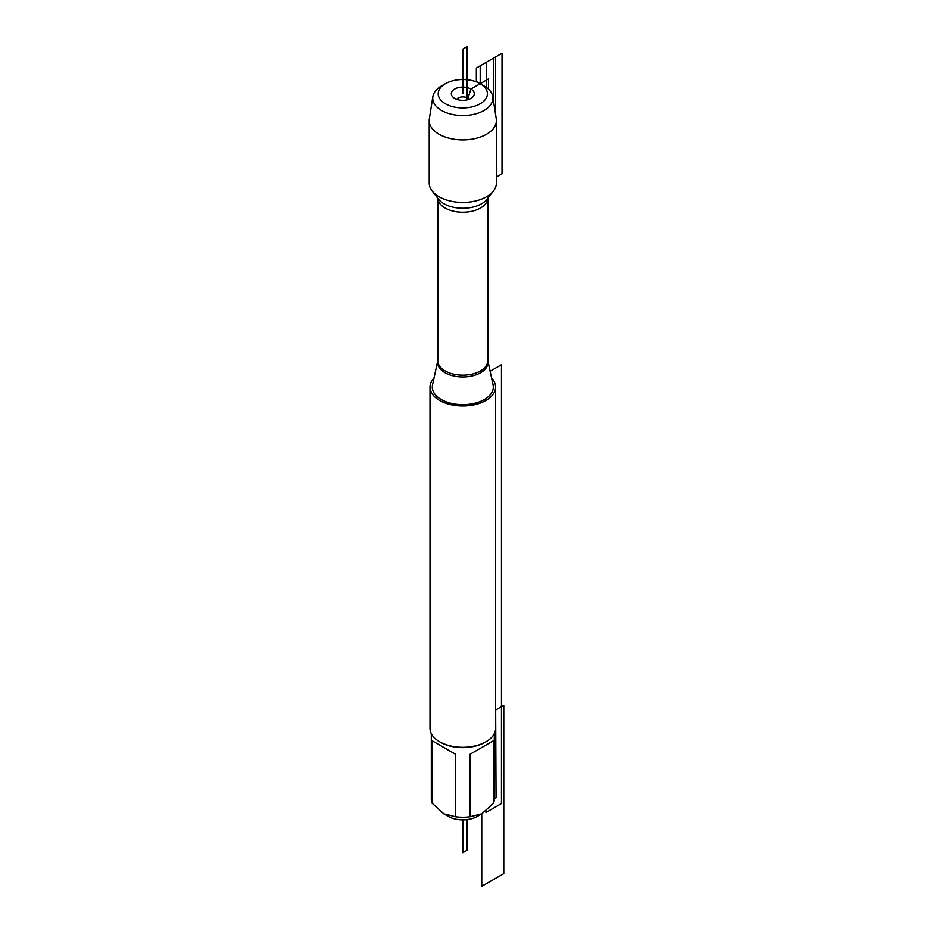 <?xml version="1.0" encoding="UTF-8"?>
<svg xmlns="http://www.w3.org/2000/svg" width="933" height="933" viewBox="0 0 933 933"><rect width="100%" height="100%" fill="white"/><g stroke="black" fill="none" stroke-linecap="round" stroke-linejoin="round"><path stroke-width="1.4" d="M467.445 99.808L470.92 89.055A11.476 6.624 0 0 0 456.295 88.285A11.476 6.624 0 0 0 452.33 96.449A11.476 6.624 0 0 0 454.686 98.432A11.476 6.624 0 0 0 473.288 96.449A11.476 6.624 0 0 0 470.92 89.055L488.495 78.92L488.495 89.183M493.534 101.569L493.534 58.149L480.203 65.846L480.203 83.702L484.075 85.929L480.203 83.702A24.608 14.205 0 0 0 445.414 83.702A24.608 14.205 0 0 0 445.414 103.796A24.608 14.205 0 0 0 480.203 103.796A24.608 14.205 0 0 0 480.203 83.702L484.075 85.929A30.066 17.365 180 0 1 492.752 96.624A30.066 17.365 180 0 1 462.803 115.575A30.066 17.365 180 0 1 432.865 96.624A30.066 17.365 180 0 1 441.542 85.929L445.414 83.702M441.239 399.511A30.509 17.61 0 0 0 476.215 402.881A30.509 17.61 0 0 0 493.079 384.863L487.819 360.686A25.191 14.543 180 0 1 473.836 375.521A25.191 14.543 180 0 1 444.994 372.722A25.191 14.543 180 0 1 437.799 360.686L432.539 384.863A30.509 17.61 0 0 0 441.239 399.511M491.574 377.958A32.807 18.94 180 0 1 495.61 387.055A32.807 18.94 180 0 1 462.803 405.995A32.807 18.94 180 0 1 430.008 387.055A32.807 18.94 180 0 1 434.043 377.958M432.865 96.624L429.355 118.759A33.588 19.395 0 0 0 429.215 120.532L429.215 183.031A33.588 19.395 0 0 0 432.142 190.95A33.588 19.395 0 0 0 439.058 196.746A33.588 19.395 0 0 0 493.475 190.95A33.588 19.395 0 0 0 496.403 183.031L496.403 120.532A33.588 19.395 0 0 0 496.263 118.759L492.752 96.624M430.008 387.055L430.008 728.37A32.807 18.94 0 0 0 439.606 741.758L439.606 741.758A32.807 18.94 0 0 0 486 741.758A32.807 18.94 0 0 0 495.61 728.37L495.61 387.055M494.303 733.665L494.303 799.08A31.489 18.182 180 0 1 493.452 803.255L481.755 813.856L477.346 816.398A20.561 11.872 180 0 1 448.272 816.398L443.863 813.856L432.154 803.255A31.489 18.182 180 0 1 431.314 799.08L431.314 733.665M493.452 740.755L470.045 754.272L493.452 740.755L493.452 803.255M470.045 754.272L470.045 816.772A31.489 18.182 180 0 1 455.572 816.772L443.863 813.856M495.61 710.048L503.785 705.325L503.785 873.626L481.755 886.35L481.755 813.856L470.045 816.772M455.572 754.272L432.154 740.755L455.572 754.272L455.572 816.772M432.154 740.755L432.154 803.255M486 741.758L485.078 742.295A31.489 18.182 180 0 1 440.539 742.295L439.606 741.758M468.937 99.353A6.566 3.79 0 0 0 462.803 96.915A6.566 3.79 0 0 0 456.68 99.353M429.215 120.532A33.588 19.395 0 0 0 462.803 139.927A33.588 19.395 0 0 0 496.403 120.532M467.06 99.901L467.06 46.65L462.803 49.111L462.803 93.743M495.61 698.327L496.053 797.738L494.303 798.753M486 810.835L486 812.468L501.464 803.546L501.464 364.745L490.117 371.287M462.803 819.874L462.803 852.645L467.06 850.196L467.06 819.617M486.56 87.562L486.56 62.173L502.024 53.251L502.024 173.783L496.403 177.025M486.408 87.457L476.343 81.474L476.343 68.074L495.551 56.983L495.551 114.327M487.807 198.262A25.004 14.438 180 0 1 472.005 211.231A25.004 14.438 180 0 1 445.123 208.012A25.004 14.438 180 0 1 437.81 198.262L437.799 360.733A25.004 14.438 0 0 0 445.123 370.949A25.004 14.438 0 0 0 472.378 374.075A25.004 14.438 0 0 0 487.819 360.733L487.819 198.251M432.142 190.95L438.51 199.161A26.625 15.371 0 0 0 443.98 203.756A26.625 15.371 0 0 0 487.108 199.161L493.475 190.95M480.203 83.702L484.075 85.929"/></g></svg>
